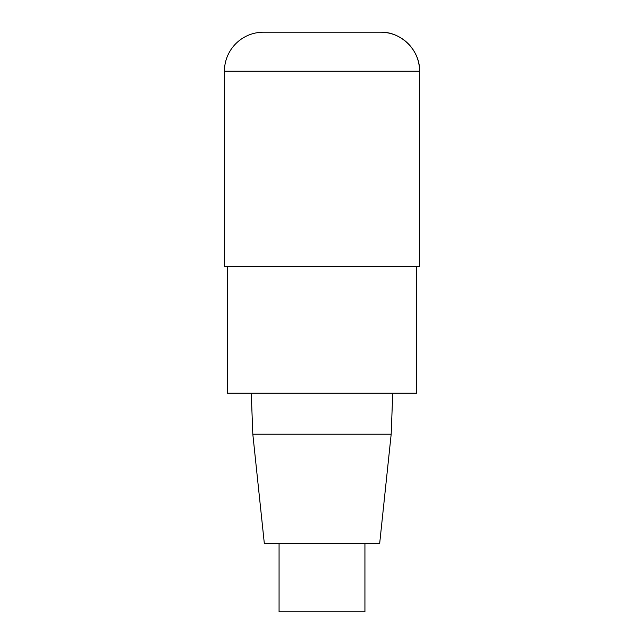 <?xml version="1.0" encoding="UTF-8"?>
<svg xmlns="http://www.w3.org/2000/svg" width="644" height="644" viewBox="0 0 644 644"><rect width="100%" height="100%" fill="white"/><g stroke="black" fill="none" stroke-linecap="round" stroke-linejoin="round"><path stroke-width="0.48" stroke-dasharray="3.22 2.42" d="M416.652 393.226L227.348 393.226M227.348 266.383L416.652 266.383L227.348 266.383M251.257 393.226L392.743 393.226L251.257 393.226M379.67 543.496L264.33 543.496M391.182 434.209L252.818 434.209M364.931 611.8L279.069 611.8M279.069 543.496L364.931 543.496L279.069 543.496M263.452 32.2L380.548 32.2L322 32.2L322 266.383L419.574 266.383L224.426 266.383M419.574 71.226L224.426 71.226"/><path stroke-width="0.97" d="M416.652 266.383L416.652 393.226L227.348 393.226L227.348 266.383M251.257 393.226L252.818 434.209L264.33 543.496L379.67 543.496L391.182 434.209L392.743 393.226M252.818 434.209L391.182 434.209M279.069 543.496L279.069 611.8L364.931 611.8L364.931 543.496M224.426 71.226L224.426 266.383L419.574 266.383L419.574 71.226A39.026 39.026 0 0 0 380.548 32.2L263.452 32.2A39.026 39.026 0 0 0 224.426 71.226L419.574 71.226C420.226 50.522 401.26 31.548 380.548 32.2M419.574 266.383L419.574 71.226"/></g></svg>

